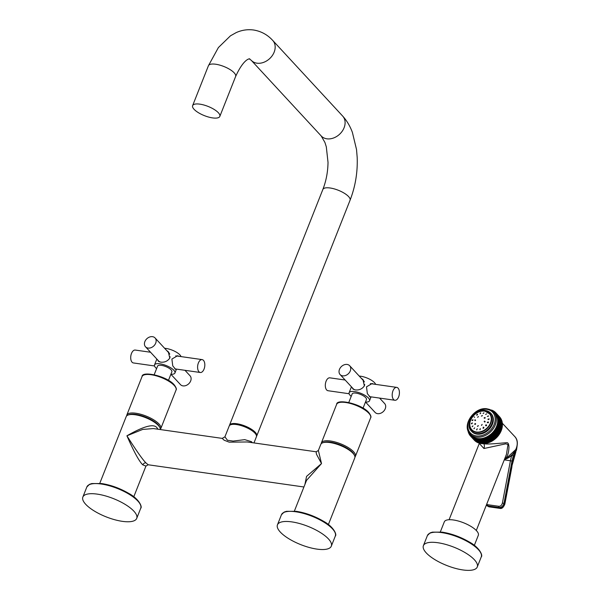 <?xml version="1.0" encoding="UTF-8"?>
<svg xmlns="http://www.w3.org/2000/svg" width="600" height="600" viewBox="0 0 600 600"><rect width="100%" height="100%" fill="white"/><g stroke="black" fill="none" stroke-linecap="round" stroke-linejoin="round"><path stroke-width="0.9" d="M156.847 359.062L154.523 364.92A10.973 3.72 21.6 0 1 159.96 363.803A10.973 3.72 -158.4 0 1 170.632 367.74A10.973 3.72 -158.4 0 1 174.93 372.998A10.973 3.72 -158.4 0 1 170.887 374.257L180.465 384.607A6.51 5.002 -42.8 0 0 182.993 385.882A6.51 5.002 137.2 0 0 189.833 382.5A6.51 5.002 137.2 0 0 190.028 375.765L184.98 370.312M156.608 368.603A10.973 3.72 21.6 0 1 154.523 364.92M166.672 350.505L168.315 351.75L169.77 358.08C167.64 361.2 164.587 362.55 160.62 362.138L158.22 361.08L157.665 359.94M164.632 348.3A10.973 3.72 21.6 0 1 166.035 348.442A10.973 3.72 -158.4 0 1 181.012 356.595M176.295 369.075L175.62 369.345L172.762 365.888L171.885 359.062L177.562 355.733L178.98 356.303M154.178 374.73L157.583 366.127A7.68 2.603 21.6 0 1 161.392 365.347A7.68 2.603 -158.4 0 1 168.863 368.108A7.68 2.603 -158.4 0 1 171.87 371.782L168.465 380.385M126.637 415.92A18.285 6.202 21.6 0 1 126.795 415.095A18.285 6.202 21.6 0 1 140.82 414.293A18.285 6.202 21.6 0 1 159 423.998A18.285 6.202 21.6 0 1 160.792 428.558A18.285 6.202 21.6 0 1 160.343 429.263M99.78 483.315L126.188 416.632A18.285 6.202 21.6 0 1 128.153 415.005L129.18 414.638A17.407 5.902 21.6 0 1 143.663 416.355A17.407 5.902 21.6 0 1 157.965 424.658A17.407 5.902 21.6 0 1 159.368 426.592L159.87 427.56A18.285 6.202 21.6 0 1 160.32 429.555M128.153 415.005A18.285 6.202 21.6 0 1 143.363 416.812A18.285 6.202 21.6 0 1 158.392 425.528A18.285 6.202 21.6 0 1 159.87 427.56M133.785 496.778L145.942 466.072L142.815 464.865C139.343 461.7 134.04 452.018 126.915 435.803C144.405 425.775 154.538 423.263 157.305 428.265L157.995 429.225M122.37 521.347A28.965 9.825 -158.4 0 0 136.71 518.393A28.965 9.825 -158.4 0 0 125.377 504.525A28.965 9.825 -158.4 0 0 97.192 494.115A28.965 9.825 21.6 0 0 82.852 497.07A28.965 9.825 21.6 0 0 94.185 510.938A28.965 9.825 21.6 0 0 122.37 521.347M145.942 466.072L148.185 464.768L145.92 462.87C142.605 459.615 136.267 450.592 126.915 435.803L142.688 429.428L153.36 428.565M153.352 428.565L222.225 438.39L224.077 440.183L229.178 442.155L247.252 441.967L316.132 451.793L316.47 454.222L321.51 463.575L306.57 476.37L304.913 484.478M252.233 442.673L251.565 441.72L244.74 439.643L233.13 441.082L227.445 440.257L224.925 436.808L222.225 438.39M253.972 442.92L256.395 436.8A14.625 4.965 21.6 0 0 254.955 433.147A14.625 4.965 -158.4 0 0 240.42 425.385A14.625 4.965 -158.4 0 0 229.192 426.03L224.925 436.808M322.748 442.778A18.285 6.202 21.6 0 1 337.965 444.585A18.285 6.202 21.6 0 1 352.987 453.3A18.285 6.202 21.6 0 1 354.465 455.332L353.97 454.365A17.407 5.902 21.6 0 0 352.56 452.43A17.407 5.902 21.6 0 0 338.257 444.127A17.407 5.902 21.6 0 0 323.775 442.41L322.748 442.778A18.285 6.202 21.6 0 0 320.782 444.397L318.368 450.495L321.51 463.575L306.54 480.375L294.382 511.088M316.965 549.112A28.965 9.825 -158.4 0 0 331.312 546.165A28.965 9.825 -158.4 0 0 319.972 532.29A28.965 9.825 -158.4 0 0 291.795 521.888A28.965 9.825 21.6 0 0 277.447 524.842A28.965 9.825 21.6 0 0 288.788 538.71A28.965 9.825 21.6 0 0 316.965 549.112M354.465 455.332A18.285 6.202 21.6 0 1 354.788 457.86L328.38 524.55M321.24 443.692A18.285 6.202 21.6 0 1 321.39 442.868A18.285 6.202 21.6 0 1 335.423 442.065A18.285 6.202 21.6 0 1 353.595 451.77A18.285 6.202 21.6 0 1 355.395 456.33A18.285 6.202 21.6 0 1 354.938 457.035M363.06 408.158L366.465 399.555A7.68 2.603 21.6 0 0 363.457 395.88A7.68 2.603 21.6 0 0 355.987 393.12A7.68 2.603 -158.4 0 0 352.185 393.9L348.78 402.502M371.07 396.87L369.525 400.77A10.973 3.72 21.6 0 0 365.235 395.513A10.973 3.72 21.6 0 0 354.555 391.575A10.973 3.72 -158.4 0 0 349.125 392.692A10.973 3.72 -158.4 0 0 351.202 396.375M369.525 400.77A10.973 3.72 21.6 0 1 365.49 402.03M375.608 384.368A10.973 3.72 21.6 0 0 360.638 376.215A10.973 3.72 -158.4 0 0 359.235 376.072M361.275 378.278L362.918 379.522L364.365 385.845C362.235 388.972 359.19 390.322 355.215 389.91L352.815 388.853L352.26 387.713M351.442 386.827L349.125 392.692M352.935 388.44A6.877 5.28 -42.8 0 0 353.317 389.272M362.49 379.605A6.877 5.28 137.2 0 1 363.435 380.16M370.897 396.847L370.215 397.118L367.365 393.66L366.487 386.835L372.157 383.505L373.582 384.075M365.498 402.03L375.067 412.38A6.51 5.002 -42.8 0 0 377.595 413.655A6.51 5.002 137.2 0 0 384.428 410.272A6.51 5.002 137.2 0 0 384.623 403.537L379.582 398.085M394.89 400.268A6.51 3.532 98.1 0 1 392.985 390.765A6.51 3.532 -81.9 0 1 396.728 387.382A6.51 3.532 -81.9 0 1 398.64 396.885A6.51 3.532 98.1 0 1 394.89 400.268L369.36 396.623M349.665 365.722A6.51 5.002 137.2 0 1 349.462 372.457A6.51 5.002 137.2 0 1 342.63 375.84A6.51 5.002 -42.8 0 1 340.103 374.565A6.51 5.002 -42.8 0 1 340.305 367.83A6.51 5.002 -42.8 0 1 347.138 364.447A6.51 5.002 137.2 0 1 349.665 365.722L363.645 380.85A6.51 5.002 137.2 0 1 364.343 381.9M364.688 384.465A6.51 5.002 137.2 0 1 364.252 386.1M345.15 380.017L329.835 377.835A6.51 3.532 -81.9 0 0 326.093 381.218A6.51 3.532 98.1 0 0 327.998 390.72L349.118 393.735M158.722 361.5A6.877 5.28 137.2 0 1 158.333 360.668M168.84 352.388A6.877 5.28 -42.8 0 0 167.895 351.832M155.062 337.95A6.51 5.002 137.2 0 1 154.868 344.685A6.51 5.002 137.2 0 1 148.028 348.067A6.51 5.002 -42.8 0 1 145.507 346.793A6.51 5.002 -42.8 0 1 145.703 340.058A6.51 5.002 -42.8 0 1 152.542 336.675A6.51 5.002 137.2 0 1 155.062 337.95L169.05 353.077A6.51 5.002 137.2 0 1 169.74 354.127M170.093 356.692A6.51 5.002 137.2 0 1 169.657 358.327M202.132 359.61A6.51 3.532 98.1 0 1 204.045 369.112A6.51 3.532 -81.9 0 1 200.295 372.495A6.51 3.532 -81.9 0 1 198.382 362.993A6.51 3.532 98.1 0 1 202.132 359.61L175.755 355.845M150.547 352.245L135.24 350.062A6.51 3.532 98.1 0 0 131.49 353.445A6.51 3.532 -81.9 0 0 133.403 362.947L154.523 365.962M219.825 116.407A14.625 4.965 21.6 0 0 218.385 112.762A14.625 4.965 -158.4 0 0 203.843 105A14.625 4.965 -158.4 0 0 192.623 105.637A14.625 4.965 -158.4 0 0 194.062 109.29A14.625 4.965 21.6 0 0 208.597 117.052A14.625 4.965 21.6 0 0 219.825 116.407L235.627 76.492A14.625 4.965 21.6 0 0 229.905 69.48A14.625 4.965 21.6 0 0 215.67 64.23A14.625 4.965 21.6 0 0 208.425 65.722L192.623 105.637M256.507 436.373A14.625 4.965 -158.4 0 0 256.718 435.982A14.625 4.965 -158.4 0 0 250.995 428.978A14.625 4.965 -158.4 0 0 236.76 423.72A14.625 4.965 -158.4 0 0 229.515 425.213A14.625 4.965 -158.4 0 0 229.41 425.64M491.783 410.498L491.737 410.085A17.19 13.207 -42.8 0 0 491.61 410.04L491.31 410.213M468.457 431.61L468.24 431.947A17.19 13.207 -42.8 0 0 468.278 432.075L468.743 432.15L468.465 432.623A17.19 13.207 -42.8 0 0 468.51 432.75L468.99 432.803L468.728 433.283A17.19 13.207 -42.8 0 0 468.78 433.403L469.268 433.425L469.035 433.92A17.19 13.207 -42.8 0 0 469.095 434.033L469.59 434.033L469.373 434.528A17.19 13.207 -42.8 0 0 469.447 434.64L469.95 434.61L469.755 435.105A17.19 13.207 -42.8 0 0 469.83 435.21L470.34 435.158L470.175 435.66A17.19 13.207 -42.8 0 0 470.257 435.757L470.768 435.675L470.632 436.178A17.19 13.207 -42.8 0 0 470.722 436.275L471.232 436.17L471.12 436.673A17.19 13.207 -42.8 0 0 471.217 436.755L471.728 436.627L471.645 437.123A17.19 13.207 -42.8 0 0 471.743 437.205L472.252 437.048L472.192 437.55A17.19 13.207 -42.8 0 0 472.305 437.618L472.815 437.438L472.778 437.933A17.19 13.207 -42.8 0 0 472.89 438L473.4 437.79L473.393 438.278A17.19 13.207 -42.8 0 0 473.513 438.338L474.007 438.112L474.03 438.592A17.19 13.207 -42.8 0 0 474.158 438.645L474.653 438.39L474.697 438.862A17.19 13.207 -42.8 0 0 474.825 438.908L475.312 438.63L475.388 439.095A17.19 13.207 -42.8 0 0 475.515 439.132L475.995 438.832L476.092 439.29A17.19 13.207 -42.8 0 0 476.228 439.32L476.7 438.998L476.827 439.44A17.19 13.207 -42.8 0 0 476.963 439.463L477.42 439.125L477.57 439.553A17.19 13.207 -42.8 0 0 477.713 439.567L478.155 439.207L478.335 439.62A17.19 13.207 -42.8 0 0 478.478 439.627L478.905 439.252L479.107 439.643A17.19 13.207 -42.8 0 0 479.25 439.65L479.67 439.252L479.895 439.635A17.19 13.207 -42.8 0 0 480.045 439.627L480.442 439.215L480.69 439.575A17.19 13.207 -42.8 0 0 480.84 439.56L481.493 439.478A17.19 13.207 -42.8 0 0 481.643 439.455L482.303 439.342A17.19 13.207 -42.8 0 0 482.452 439.312L483.112 439.162A17.19 13.207 -42.8 0 0 483.263 439.125L483.923 438.945A17.19 13.207 -42.8 0 0 484.072 438.9L484.732 438.69A17.19 13.207 -42.8 0 0 484.882 438.638L485.535 438.39A17.19 13.207 -42.8 0 0 485.685 438.33L486.33 438.053A17.19 13.207 -42.8 0 0 486.48 437.985L487.118 437.678A17.19 13.207 -42.8 0 0 487.268 437.61L487.897 437.272A17.19 13.207 -42.8 0 0 488.04 437.19L488.662 436.83A17.19 13.207 -42.8 0 0 488.805 436.74L489.42 436.35A17.19 13.207 -42.8 0 0 489.555 436.26L490.147 435.84A17.19 13.207 -42.8 0 0 490.283 435.743L490.868 435.3A17.19 13.207 -42.8 0 0 490.995 435.195L491.558 434.722A17.19 13.207 -42.8 0 0 491.685 434.618L492.232 434.123A17.19 13.207 -42.8 0 0 492.353 434.01L492.877 433.5A17.19 13.207 -42.8 0 0 492.998 433.38L493.5 432.847A17.19 13.207 -42.8 0 0 493.612 432.728L494.085 432.173A17.19 13.207 -42.8 0 0 494.197 432.045L494.647 431.482A17.19 13.207 -42.8 0 0 494.752 431.347L495.18 430.77A17.19 13.207 -42.8 0 0 495.278 430.635L495.683 430.035A17.19 13.207 -42.8 0 0 495.765 429.9L496.14 429.293A17.19 13.207 -42.8 0 0 496.222 429.15L496.567 428.528A17.19 13.207 -42.8 0 0 496.65 428.385L496.965 427.763A17.19 13.207 -42.8 0 0 497.033 427.612L497.317 426.982A17.19 13.207 -42.8 0 0 497.377 426.832L497.632 426.195A17.19 13.207 -42.8 0 0 497.685 426.045L497.91 425.4A17.19 13.207 -42.8 0 0 497.955 425.257L498.143 424.605A17.19 13.207 -42.8 0 0 498.18 424.463L498.338 423.817A17.19 13.207 -42.8 0 0 498.368 423.668L498.487 423.022A17.19 13.207 -42.8 0 0 498.518 422.873L498.165 422.603L498.6 422.235A17.19 13.207 -42.8 0 0 498.615 422.085L498.255 421.838L498.668 421.455A17.19 13.207 -42.8 0 0 498.683 421.305L498.293 421.08L498.697 420.675A17.19 13.207 -42.8 0 0 498.697 420.533L498.3 420.33L498.683 419.918A17.19 13.207 -42.8 0 0 498.675 419.775L498.255 419.595L498.623 419.16A17.19 13.207 -42.8 0 0 498.607 419.025L498.173 418.875L498.525 418.425A17.19 13.207 -42.8 0 0 498.502 418.29L498.053 418.162L498.382 417.705A17.19 13.207 -42.8 0 0 498.353 417.577L497.895 417.472L498.195 417.007A17.19 13.207 -42.8 0 0 498.158 416.88L497.685 416.798L497.97 416.325A17.19 13.207 -42.8 0 0 497.925 416.197L497.445 416.153L497.707 415.665A17.19 13.207 -42.8 0 0 497.655 415.545L497.168 415.522L497.4 415.028A17.19 13.207 -42.8 0 0 497.34 414.915L496.845 414.915L497.055 414.42A17.19 13.207 -42.8 0 0 496.987 414.315L496.485 414.338L496.68 413.842A17.19 13.207 -42.8 0 0 496.597 413.737L496.095 413.79L496.26 413.287A17.19 13.207 -42.8 0 0 496.178 413.19L495.668 413.272L495.803 412.77A17.19 13.207 -42.8 0 0 495.713 412.673L495.202 412.785L495.315 412.283A17.19 13.207 -42.8 0 0 495.217 412.192L494.707 412.327L494.79 411.825A17.19 13.207 -42.8 0 0 494.692 411.743L494.183 411.9L494.235 411.405A17.19 13.207 -42.8 0 0 494.13 411.33L493.62 411.51L493.658 411.015A17.19 13.207 -42.8 0 0 493.545 410.947L493.035 411.158L493.043 410.67A17.19 13.207 -42.8 0 0 492.923 410.61L492.42 410.842L492.405 410.362A17.19 13.207 -42.8 0 0 492.278 410.303L491.835 410.535M468.195 431.048L468.053 431.243A17.19 13.207 -42.8 0 0 468.082 431.377L468.375 431.438M495.03 413.55A16.095 12.36 137.2 0 1 494.543 430.192A16.095 12.36 137.2 0 1 477.645 438.548A16.095 12.36 -42.8 0 1 471.405 435.397L470.07 433.957A16.095 12.36 137.2 0 0 476.31 437.107A16.095 12.36 137.2 0 0 493.207 428.745A16.095 12.36 137.2 0 0 493.695 412.11L495.03 413.55M481.418 443.445L480.713 443.52L481.418 443.445M476.827 439.44L480.577 443.498A17.19 13.207 -42.8 0 0 480.713 443.52L476.963 439.463M476.092 439.29L479.842 443.34A17.19 13.207 -42.8 0 0 479.978 443.377L476.228 439.32M475.388 439.095L479.138 443.153A17.19 13.207 -42.8 0 0 479.265 443.19L475.515 439.132M474.697 438.862L478.447 442.92A17.19 13.207 -42.8 0 0 478.575 442.965L474.825 438.908M474.03 438.592L477.78 442.65A17.19 13.207 -42.8 0 0 477.908 442.702L474.158 438.645M473.393 438.278L477.143 442.335A17.19 13.207 -42.8 0 0 477.263 442.395L473.513 438.338M472.778 437.933L476.528 441.99A17.19 13.207 -42.8 0 0 476.64 442.058L472.89 438M472.192 437.55L475.95 441.6A17.19 13.207 -42.8 0 0 476.055 441.675L472.305 437.618M471.645 437.123L475.395 441.18L475.725 440.947L474.885 440.737M471.743 437.205L475.493 441.263A17.19 13.207 -42.8 0 1 475.395 441.18L475.725 440.947M471.12 436.673L474.87 440.73L475.23 440.49L474.382 440.235A17.19 13.207 -42.8 0 0 474.472 440.332L470.257 435.757M471.217 436.755L474.967 440.812A17.19 13.207 -42.8 0 1 474.87 440.73L475.23 440.49M469.447 434.64L469.793 435.015M469.83 435.21L470.197 435.607M470.722 436.275L474.472 440.332M477.57 439.553L481.32 443.603A17.19 13.207 -42.8 0 0 481.463 443.625L477.713 439.567M482.153 443.528L481.463 443.625L482.153 443.528M478.335 439.62L482.085 443.678A17.19 13.207 -42.8 0 0 482.228 443.685L478.478 439.627M482.903 443.572L482.228 443.685L482.903 443.572M479.107 439.643L482.857 443.7A17.19 13.207 -42.8 0 0 483.007 443.7L479.25 439.65M483.668 443.58L483.007 443.7L483.668 443.58M479.895 439.635L483.645 443.692A17.19 13.207 -42.8 0 0 483.795 443.685L480.045 439.627M484.433 443.543L483.795 443.685L484.433 443.543M480.69 439.575L484.44 443.632A17.19 13.207 -42.8 0 0 484.59 443.618L480.84 439.56M485.213 443.46L484.59 443.618L485.213 443.46M481.493 439.478L485.243 443.535A17.19 13.207 -42.8 0 0 485.393 443.513L481.643 439.455M486 443.347L485.393 443.513L486 443.347M482.303 439.342L486.053 443.4A17.19 13.207 -42.8 0 0 486.202 443.37L482.452 439.312M483.112 439.162L486.787 443.183L482.79 438.862M486.787 443.183L486.202 443.37L486.862 443.22A17.19 13.207 -42.8 0 0 487.013 443.183L483.263 439.125M483.923 438.945L487.582 442.987L483.585 438.668M487.582 442.987L487.673 443.002A17.19 13.207 -42.8 0 0 487.822 442.957L484.072 438.9M484.732 438.69L488.37 442.755L484.373 438.428M488.37 442.755L488.482 442.74A17.19 13.207 -42.8 0 0 488.632 442.688L484.882 438.638M485.535 438.39L489.15 442.478L485.16 438.158M489.15 442.478L489.285 442.447A17.19 13.207 -42.8 0 0 489.435 442.388L485.685 438.33M486.33 438.053L489.93 442.162L485.94 437.842M489.93 442.162L490.08 442.11A17.19 13.207 -42.8 0 0 490.23 442.043L486.48 437.985M487.118 437.678L490.71 441.817L486.713 437.498M490.71 441.817L490.875 441.735A17.19 13.207 -42.8 0 0 491.018 441.66L487.268 437.61M487.897 437.272L491.467 441.435L487.47 437.107M491.467 441.435L491.647 441.33A17.19 13.207 -42.8 0 0 491.798 441.248L488.04 437.19M488.662 436.83L492.217 441.015L488.228 436.688M492.217 441.015L492.42 440.88A17.19 13.207 -42.8 0 0 492.555 440.798L488.805 436.74M489.42 436.35L492.96 440.565L488.963 436.237M492.96 440.565L493.17 440.408A17.19 13.207 -42.8 0 0 493.305 440.31L489.555 436.26M490.147 435.84L493.68 440.077L489.683 435.75M493.68 440.077L493.905 439.897A17.19 13.207 -42.8 0 0 494.033 439.8L490.283 435.743M490.868 435.3L494.385 439.56L490.388 435.24M494.385 439.56L494.618 439.35A17.19 13.207 -42.8 0 0 494.745 439.252L490.995 435.195M491.558 434.722L495.067 439.02L491.07 434.692M495.067 439.02L495.308 438.78A17.19 13.207 -42.8 0 0 495.435 438.675L491.685 434.618M492.232 434.123L495.735 438.442L491.737 434.123M495.735 438.442L495.982 438.18A17.19 13.207 -42.8 0 0 496.103 438.067L492.353 434.01M492.877 433.5L496.627 437.558L496.373 437.842L492.375 433.522M496.373 437.842L496.627 437.558A17.19 13.207 -42.8 0 0 496.748 437.438L492.998 433.38M493.5 432.847L497.25 436.905L496.987 437.22L492.99 432.893M496.987 437.22L497.25 436.905A17.19 13.207 -42.8 0 0 497.362 436.785L493.612 432.728M494.085 432.173L497.842 436.23L497.572 436.575L493.582 432.248M497.572 436.575L497.842 436.23A17.19 13.207 -42.8 0 0 497.947 436.103L494.197 432.045M494.647 431.482L498.397 435.54L498.135 435.9L494.138 431.58M498.135 435.9L498.397 435.54A17.19 13.207 -42.8 0 0 498.502 435.405L494.752 431.347M495.18 430.77L498.93 434.827L498.668 435.217L494.67 430.89M498.668 435.217L498.93 434.827A17.19 13.207 -42.8 0 0 499.028 434.692L495.278 430.635M495.683 430.035L499.433 434.092L499.162 434.513L495.165 430.185M499.162 434.513L499.433 434.092A17.19 13.207 -42.8 0 0 499.515 433.957L495.765 429.9M496.14 429.293L499.89 433.35L499.627 433.785L495.63 429.465M499.627 433.785L499.89 433.35A17.19 13.207 -42.8 0 0 499.972 433.207L496.222 429.15M496.567 428.528L500.317 432.585L500.062 433.05L496.065 428.73M500.062 433.05L500.317 432.585A17.19 13.207 -42.8 0 0 500.4 432.442L496.65 428.385M496.965 427.763L500.715 431.82L500.452 432.308L496.463 427.98M500.452 432.308L500.715 431.82A17.19 13.207 -42.8 0 0 500.783 431.67L497.033 427.612M497.317 426.982L501.067 431.04L500.812 431.55L496.822 427.222M500.812 431.55L501.067 431.04A17.19 13.207 -42.8 0 0 501.127 430.89L497.377 426.832M497.632 426.195L501.382 430.252L501.143 430.785L497.145 426.465M501.143 430.785L501.382 430.252A17.19 13.207 -42.8 0 0 501.435 430.103L497.685 426.045M497.91 425.4L501.66 429.457L501.42 430.013L497.423 425.692M501.42 430.013L501.66 429.457A17.19 13.207 -42.8 0 0 501.705 429.308L497.955 425.257M498.143 424.605L501.893 428.662L501.668 429.24L497.67 424.92M501.668 429.24L501.893 428.662A17.19 13.207 -42.8 0 0 501.93 428.52L498.18 424.463M501.877 428.467L502.088 427.868L501.877 428.467M498.338 423.817L502.088 427.868A17.19 13.207 -42.8 0 0 502.118 427.725L498.368 423.668M502.043 427.695L502.237 427.08L502.043 427.695M498.487 423.022L502.237 427.08A17.19 13.207 -42.8 0 0 502.268 426.93L498.518 422.873M502.162 426.923L502.35 426.293L502.162 426.923M498.6 422.235L502.35 426.293A17.19 13.207 -42.8 0 0 502.365 426.143L498.615 422.085M502.252 426.158L502.425 425.505L502.252 426.158M498.668 421.455L502.425 425.505A17.19 13.207 -42.8 0 0 502.433 425.362L498.683 421.305M502.29 425.4L502.447 424.732L502.29 425.4M498.697 420.675L502.447 424.732A17.19 13.207 -42.8 0 0 502.447 424.59L498.697 420.533M502.298 424.658L502.433 423.967L502.298 424.658M498.683 419.918L502.433 423.967A17.19 13.207 -42.8 0 0 502.425 423.832L498.675 419.775M502.252 423.915L502.373 423.217L502.252 423.915M498.623 419.16L502.373 423.217A17.19 13.207 -42.8 0 0 502.357 423.082L498.607 419.025M502.17 423.195L502.275 422.482L502.17 423.195M498.525 418.425L502.275 422.482A17.19 13.207 -42.8 0 0 502.252 422.347L498.502 418.29M502.05 422.482L502.132 421.763L502.05 422.482M498.382 417.705L502.132 421.763A17.19 13.207 -42.8 0 0 502.103 421.627L498.353 417.577M501.893 421.793L501.945 421.065L501.893 421.793M498.195 417.007L501.945 421.065A17.19 13.207 -42.8 0 0 501.908 420.93L498.158 416.88M501.683 421.125L501.72 420.382L501.683 421.125M497.97 416.325L501.72 420.382A17.19 13.207 -42.8 0 0 501.675 420.255L497.925 416.197M501.442 420.472L501.457 419.722L501.442 420.472M497.707 415.665L501.457 419.722A17.19 13.207 -42.8 0 0 501.405 419.603L497.655 415.545M501.165 419.842L501.15 419.085L501.165 419.842M497.4 415.028L501.15 419.085A17.19 13.207 -42.8 0 0 501.09 418.972L497.34 414.915M500.842 419.243L500.812 418.478L500.842 419.243M497.055 414.42L500.812 418.478A17.19 13.207 -42.8 0 0 500.737 418.373L496.987 414.315M500.482 418.665L500.43 417.9L500.482 418.665M496.68 413.842L500.43 417.9A17.19 13.207 -42.8 0 0 500.355 417.795L496.597 413.737M500.092 418.118L499.935 417.255M496.26 413.287L500.01 417.345A17.19 13.207 -42.8 0 0 499.928 417.248L496.178 413.19M499.665 417.592L499.928 417.248L499.665 417.592L499.553 416.827L495.803 412.77M495.315 412.283L495.683 412.68M494.79 411.825L495.15 412.207M494.235 411.405L494.58 411.78M476.295 530.49L506.49 454.222L507.982 444.472L505.71 443.842L483.938 448.515L479.287 443.445L449.092 519.72M504.48 459.293L504.893 459.127C507.435 456.908 508.793 452.88 508.957 447.053C508.755 443.91 508.013 442.463 506.73 442.717C501.555 443.01 486.202 444.81 483.615 443.595M440.325 531.915L444.322 521.835A18.285 6.202 21.6 0 1 453.375 519.975A18.285 6.202 -158.4 0 1 471.165 526.537A18.285 6.202 -158.4 0 1 478.32 535.298L474.33 545.385M462.915 569.947A28.965 9.825 -158.4 0 0 477.263 566.993A28.965 9.825 -158.4 0 0 465.923 553.125A28.965 9.825 -158.4 0 0 437.745 542.715A28.965 9.825 21.6 0 0 423.397 545.67A28.965 9.825 21.6 0 0 434.73 559.537A28.965 9.825 21.6 0 0 462.915 569.947M514.83 451.755L513.375 455.925A20.775 11.28 98.1 0 0 512.01 461.085L503.985 503.37C503.025 506.22 501.36 507.592 498.982 507.487L488.033 505.928L488.7 506.685L499.65 508.245A1.17 0.637 98.1 0 0 499.897 508.388L488.955 506.827L486.765 505.627L488.7 506.685A1.17 0.637 98.1 0 0 488.947 506.827A1.17 0.637 98.1 0 0 488.955 506.827A1.17 0.637 98.1 0 0 489.232 506.76M516.015 449.347L516.39 449.775L515.73 451.658A59.685 32.4 -81.9 0 0 511.793 466.47L504.653 504.127C503.692 506.978 502.028 508.35 499.65 508.245L498.982 507.487A1.17 0.637 -81.9 0 1 498.78 506.287L487.838 504.728A1.17 0.637 -81.9 0 0 488.033 505.928L486.338 505.118L486.765 505.627M515.73 451.658L516.518 450.022L517.058 446.115M471.322 431.002A13.163 10.117 -42.8 0 0 476.43 433.582A13.163 10.117 -42.8 0 0 490.26 426.743A13.163 10.117 -42.8 0 0 490.658 413.13L485.37 410.452C474.982 408.338 464.033 424.035 471.322 431.002L471.832 431.558A13.163 10.117 -42.8 0 0 476.94 434.138A13.163 10.117 137.2 0 0 490.763 427.298A13.163 10.117 137.2 0 0 491.168 413.678L490.658 413.13A13.163 10.117 -42.8 0 0 485.55 410.55M470.452 420.21A12.217 9.383 137.2 0 1 479.385 411.607A12.217 9.383 137.2 0 1 489.577 413.362A12.217 9.383 137.2 0 1 490.77 423.105A12.217 9.383 137.2 0 1 481.838 431.7A12.217 9.383 137.2 0 1 471.645 429.945A12.217 9.383 137.2 0 1 470.452 420.21M485.618 414.495L486.653 413.827L485.603 414.48M470.625 420.165A11.918 9.158 -42.8 0 0 476.408 432.007A11.918 9.158 -42.8 0 0 490.447 422.993A11.918 9.158 -42.8 0 0 484.665 411.15A11.918 9.158 -42.8 0 0 470.625 420.165M484.147 421.47L484.56 421.095L485.175 421.688L484.748 422.062L484.147 421.47L484.748 422.062M485.183 421.665L484.56 421.095L485.175 421.688M487.35 422.183L488.49 422.467L487.35 422.183L487.433 422.685M488.385 421.935L488.49 422.467M472.072 420.127L472.95 420.127L472.072 420.127L472.095 420.577M472.92 419.678L472.95 420.127M474.728 420.195L475.11 419.775L475.605 420.248L475.222 420.66L474.728 420.195L475.222 420.66M475.605 420.24L475.11 419.775L475.605 420.248M478.418 416.565L477.63 417.338L478.373 416.505M482.423 415.725L481.357 416.092L482.332 415.537M485.1 418.058L484.23 417.645L485.1 418.058L485.115 417.487M484.2 418.185L484.23 417.645L484.815 418.275M474.09 416.82L474.63 417.33M477.495 414.743L477 414.3L477.082 415.125L477 414.3L477.48 414.308M477.082 415.125L476.572 415.11M480.78 413.175L480.412 412.853L480.067 413.783L480.705 412.935M483.975 412.838L483.06 413.558L483.923 412.763M488.535 416.115L487.335 416.445L488.43 415.92M489.158 419.183L487.965 419.115L489.158 419.183L489.037 418.763M488.04 419.467L488.452 419.662M471.457 423.765L472.342 423.21L471.397 423.412L471.795 423.855M472.245 422.835L472.342 423.21M472.11 426.653L472.965 425.873L472.237 426.743M473.903 428.76L474.69 427.822L473.895 428.752M476.76 429.908L477.24 428.76L476.588 429.772M480.15 429.743L480.24 428.535L480.15 429.743L479.76 429.555M483.555 428.287L483.217 427.192L483.555 428.287L482.947 428.153M483.952 427.845L483.217 427.192L483.81 427.298M486.465 425.775L485.618 425.707L485.737 424.928L486.533 424.912L486.465 425.775M474.765 424.373L474.765 423.78L475.32 424.38M475.53 423.518L475.553 424.11M477.525 426.285L478.425 425.67L477.442 426.112L477.683 426.412M481.575 425.4L482.153 424.418L481.447 425.295M176.047 390.045C176.82 389.25 176.197 387.495 174.157 384.78C166.965 376.103 141.915 370.522 142.042 376.582A18.285 6.202 21.6 0 1 156.075 375.78A18.285 6.202 21.6 0 1 174.248 385.485A18.285 6.202 21.6 0 1 176.047 390.045L160.792 428.558M140.715 508.283C142.545 507.097 139.163 498.93 128.572 493.283C119.85 488.257 110.895 485.01 101.7 483.555L91.838 483.548L89.52 484.32L86.85 486.96A28.965 9.825 21.6 0 1 101.198 484.005A28.965 9.825 21.6 0 1 129.382 494.415A28.965 9.825 21.6 0 1 140.715 508.283L136.71 518.393M157.125 429.105A2.632 2.025 137.2 0 1 157.305 428.265M251.565 441.72A2.632 2.025 -42.8 0 0 251.385 442.553M145.92 462.87A2.632 2.025 -42.8 0 0 142.815 464.865M335.31 536.055C337.147 534.87 333.765 526.695 323.168 521.055C314.452 516.03 305.498 512.783 296.303 511.327L286.433 511.32L284.115 512.092L281.452 514.732A28.965 9.825 21.6 0 1 295.793 511.778A28.965 9.825 21.6 0 1 323.978 522.188A28.965 9.825 21.6 0 1 335.31 536.055L331.312 546.165M321.39 442.868L336.638 404.355A18.285 6.202 21.6 0 1 350.67 403.553A18.285 6.202 21.6 0 1 368.843 413.25A18.285 6.202 21.6 0 1 370.642 417.817L355.395 456.33M208.425 65.722L218.385 47.572L230.452 35.82L236.197 32.602C241.763 30.082 247.553 29.213 253.575 30C261.127 31.237 267.517 34.725 272.745 40.455A14.625 11.242 137.2 0 1 272.303 55.582A14.625 11.242 137.2 0 1 256.942 63.18A14.625 11.242 137.2 0 1 251.265 60.315L249.442 58.965C251.31 58.935 244.897 56.115 235.627 76.492M272.745 40.455L342.675 116.085A14.625 11.242 137.2 0 1 342.225 131.212A14.625 11.242 137.2 0 1 326.865 138.81A14.625 11.242 137.2 0 1 321.195 135.945L251.265 60.315M342.675 116.085C346.815 120.645 350.048 126.067 352.373 132.345L356.52 149.505L357.195 157.567C357.712 172.403 355.335 186.63 350.055 200.25A14.625 4.965 -158.4 0 0 344.325 193.245A14.625 4.965 -158.4 0 0 330.097 187.988A14.625 4.965 -158.4 0 0 322.853 189.48C326.153 181.005 327.877 171.96 328.02 162.337L326.31 146.858L324.923 142.455L321.195 135.945M514.748 436.537C521.062 442.71 515.055 456.36 505.103 459.232L504.893 459.127A14.962 11.498 -42.8 0 0 516.202 448.47A14.962 11.498 -42.8 0 0 514.748 436.537L502.433 423.368M504.42 459.457L505.207 459.022M483.75 443.76A3.66 1.987 -81.9 0 1 483.938 448.515M481.26 556.882C483.09 555.697 479.707 547.53 469.118 541.882C460.403 536.857 451.44 533.618 442.252 532.155L432.382 532.148L430.065 532.92L427.403 535.56A28.965 9.825 21.6 0 1 441.743 532.612A28.965 9.825 21.6 0 1 469.928 543.015A28.965 9.825 21.6 0 1 481.26 556.882L477.263 566.993M487.838 504.728L486.69 504.225M504.248 459.877L510.42 460.755L502.395 503.048C501.735 505.298 500.535 506.385 498.78 506.287M511.83 455.423A21.945 11.91 98.1 0 0 510.42 460.755L512.01 461.085M513.375 455.925L511.935 455.325M499.897 508.388L499.897 508.388C501.765 508.92 503.408 507.525 504.825 504.202L503.985 503.37L502.395 503.048M511.793 466.47L515.865 451.905M487.455 408.96A16.095 12.36 137.2 0 1 493.695 412.11L487.275 408.855C474.592 406.268 461.183 425.49 470.07 433.957M486.772 409.312A15.217 11.685 137.2 0 1 494.153 424.425A15.217 11.685 137.2 0 1 476.235 435.923A15.217 11.685 137.2 0 1 468.855 420.81A15.217 11.685 137.2 0 1 486.772 409.312M484.868 410.91A12.285 9.442 -42.8 0 0 470.393 420.195A12.285 9.442 -42.8 0 0 476.355 432.405A12.285 9.442 -42.8 0 0 490.83 423.112A12.285 9.442 -42.8 0 0 484.868 410.91M470.835 419.662A12.12 9.315 -42.8 0 0 471.757 429.938A12.12 9.315 -42.8 0 0 476.46 432.315A12.12 9.315 -42.8 0 0 484.522 430.41M489.03 426.24A12.12 9.315 -42.8 0 0 489.562 413.482A12.12 9.315 -42.8 0 0 484.86 411.105A12.12 9.315 -42.8 0 0 479.393 411.757M487.403 422.092L488.115 422.827M472.125 420.015L472.627 420.54M485.737 424.928L486.548 425.7M176.468 369.097L174.93 372.998M142.042 376.582L126.795 415.095M86.85 486.96L82.852 497.07M148.185 464.768L303.923 486.99M281.452 514.732L277.447 524.842M336.638 404.355C336.51 398.295 361.56 403.875 368.76 412.553C370.793 415.268 371.423 417.015 370.642 417.817M396.728 387.382L370.358 383.618M340.103 374.565L354.022 389.618M316.132 451.793L318.368 450.495M145.507 346.793L159.42 361.845M200.295 372.495L174.765 368.858M322.853 189.48L229.515 425.213M350.055 200.25L256.718 435.982M427.403 535.56L423.397 545.67M505.41 459.127L516.03 449.31M516.518 450.022L517.148 445.62M504.825 504.202L511.972 466.553M472.485 430.725L471.757 429.938C465.105 423.697 475.26 409.103 484.8 411.075L490.29 414.27"/></g></svg>
